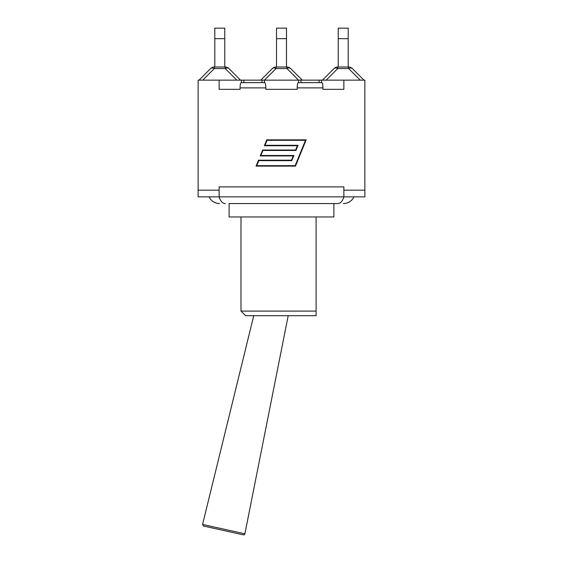 <?xml version="1.0" encoding="UTF-8"?>
<svg xmlns="http://www.w3.org/2000/svg" width="563" height="563" viewBox="0 0 563 563"><rect width="100%" height="100%" fill="white"/><g stroke="black" fill="none" stroke-linecap="round" stroke-linejoin="round"><path stroke-width="0.84" d="M243.322 534.85L203.567 526.039L243.322 534.85A1.316 1.316 0 0 0 244.891 533.823L288.2 315.695M245.588 315.695L316.096 315.695L316.096 311.1L240.992 311.1L245.588 315.695M261.999 82.641L261.999 80.143L302.247 80.143L290.656 68.552A5.25 5.25 0 0 0 286.94 67.011L276.06 67.011A5.25 5.25 0 0 0 272.344 68.552A5.25 3.033 45 0 1 276.06 68.552L276.06 67.011M300.586 80.143L364.873 80.143L364.873 196.867L343.866 196.867C342.515 201.294 340.446 203.532 337.652 203.567L327.856 203.567L333.887 203.567L333.887 216.959L229.113 216.959L229.113 203.567L327.856 203.567M272.344 68.552L260.753 80.143L262.414 80.143M286.94 67.011L286.94 68.552A5.25 3.033 -45 0 1 290.656 68.552M286.49 67.011L286.49 28.15L276.51 28.15L286.49 28.15M276.51 67.011L276.51 38.657L286.49 38.657M276.51 28.15L276.51 38.657M337.772 67.011A5.25 5.25 0 0 0 334.056 68.552A5.25 3.033 45 0 1 337.772 68.552L337.772 67.011L348.652 67.011L348.652 68.552A5.25 3.033 -45 0 1 352.361 68.552A5.25 5.25 0 0 0 348.652 67.011M334.056 68.552L322.465 80.143M363.958 80.143L352.361 68.552M338.222 67.011L338.222 38.657L348.201 38.657L348.201 28.15L338.222 28.15L338.222 38.657M338.222 28.15L348.201 28.15M348.201 67.011L348.201 38.657M214.348 67.011A5.25 5.25 0 0 0 210.639 68.552A5.25 3.033 45 0 1 214.348 68.552L214.348 67.011L225.228 67.011L225.228 68.552A5.25 3.033 -45 0 1 228.944 68.552A5.25 5.25 0 0 0 225.228 67.011M210.639 68.552L199.042 80.143L210.639 68.552M240.535 80.143L228.944 68.552L240.535 80.143M224.778 67.011L224.778 28.15L214.799 28.15L214.799 38.657L224.778 38.657M214.799 67.011L214.799 38.657M214.799 28.15L224.778 28.15M316.096 216.959L316.096 311.1M229.113 203.567L235.144 203.567M322.93 89.334L343.866 89.334L322.93 89.334L322.93 87.891C322.866 84.71 322.508 82.958 321.846 82.641L298.27 82.641C297.609 82.958 297.25 84.71 297.18 87.891L297.18 89.334L265.82 89.334L265.82 87.891C265.75 84.71 265.391 82.958 264.73 82.641L241.154 82.641C240.492 82.958 240.134 84.71 240.07 87.891L240.07 89.334L219.134 89.334L240.07 89.334M219.134 89.334L219.134 80.143L198.127 80.143L198.127 190.174L219.134 190.174L219.134 196.867L343.866 196.867L343.866 190.174L364.873 190.174M198.127 190.174L198.127 196.867L219.134 196.867C220.485 201.294 222.554 203.532 225.348 203.567M265.82 89.334L297.18 89.334M305.505 140.293L267.073 140.293L265.025 145.317L298.031 145.317L295.934 150.469L262.921 150.469L260.873 155.494L293.886 155.494L291.782 160.645L258.776 160.645L256.728 165.663L295.16 165.663L305.505 140.293M266.778 139.849L306.166 139.849L295.462 166.106L256.074 166.106L258.48 160.202L291.486 160.202L293.224 155.93L260.219 155.93L262.625 150.025L295.638 150.025L297.377 145.754L264.364 145.754L266.778 139.849M264.434 80.143L264.434 82.641M321.543 80.143L321.543 82.641M241.457 82.641L241.457 80.143L260.753 80.143M219.134 80.143L241.457 80.143M298.566 82.641L298.566 80.143M219.134 190.174L219.134 186.888L343.866 186.888L343.866 190.174M343.866 80.143L343.866 89.334M244.891 533.823L202.574 524.442L203.567 526.039M264.469 80.143L276.06 68.552L286.94 68.552L298.531 80.143M326.181 80.143L337.772 68.552L348.652 68.552L360.243 80.143M202.757 80.143L214.348 68.552L225.228 68.552L236.819 80.143M297.18 87.891L322.93 87.891M240.07 87.891L265.82 87.891M301.001 80.143L301.001 82.641M319.108 80.143L319.108 82.641M243.892 80.143L243.892 82.641M253.73 315.695L202.574 524.442M240.992 216.959L240.992 311.1M354.007 196.867L353.043 198.528C350.636 201.779 347.406 203.461 343.36 203.567M208.993 196.867L210.78 199.569C213.159 202.166 216.115 203.503 219.64 203.567"/></g></svg>
